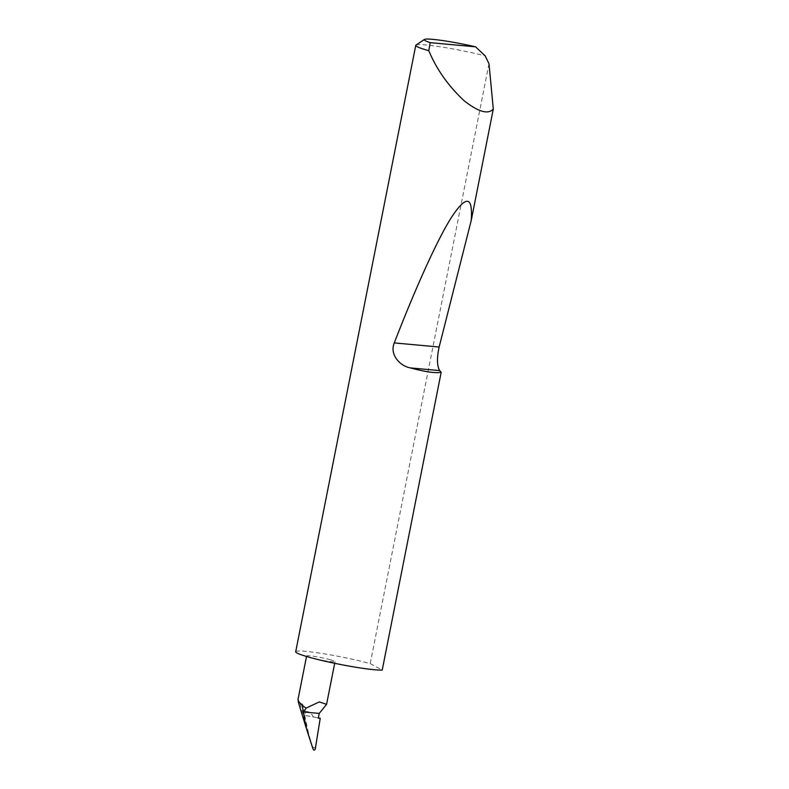 <?xml version="1.0" encoding="UTF-8"?>
<svg xmlns="http://www.w3.org/2000/svg" width="789" height="789" viewBox="0 0 789 789"><rect width="100%" height="100%" fill="white"/><g stroke="black" fill="none" stroke-linecap="round" stroke-linejoin="round"><path stroke-width="0.59" stroke-dasharray="3.94 2.96" d="M415.981 45.081A45.259 3.787 -168.8 0 1 485.176 55.881M488.993 63.722L370.209 663.628A45.259 3.787 11.2 0 0 368.424 663.145A45.259 3.787 11.2 0 0 321.537 653.391A45.259 3.787 11.2 0 0 295.697 651.753M329.891 659.614A14.478 1.213 -168.8 0 1 335.029 661.596A14.478 1.213 -168.8 0 1 326.764 661.064A14.478 1.213 -168.8 0 1 311.763 657.947A14.478 1.213 -168.8 0 1 306.615 655.965A14.478 1.213 -168.8 0 1 314.89 656.487A14.478 1.213 -168.8 0 1 329.891 659.614M305.392 711.648C308.509 711.136 311.201 712.901 313.46 716.945L304.692 715.357L305.392 711.648C303.676 705.307 301.852 702.427 299.919 702.999L312.967 748.83M304.692 715.357L309.032 735.634M312.345 746.68L315.058 748.248L315.215 749.284M318.342 717.941L314.989 717.29A14.478 1.213 -168.8 0 1 318.302 718.128M316.497 742.804L315.058 748.248M313.46 716.945A14.478 1.213 -168.8 0 1 314.989 717.29L304.603 715.357M299.919 702.999L298.035 699.33M370.209 663.628L382.221 670.048M335.029 661.596L334.694 663.312M306.615 655.965L306.517 656.468"/><path stroke-width="1.18" d="M430.212 42.665L475.589 46.827L485.176 55.881L488.993 63.722L493.303 109.02C488.223 114.691 478.558 111.989 464.327 100.903C449.799 87.362 438.694 72.292 431.011 55.684L428.762 50.703A45.259 3.787 -168.8 0 1 415.764 45.358A45.259 3.787 -168.8 0 1 415.981 45.081L424.452 39.45A38.02 3.186 11.2 0 0 430.212 42.665L428.762 50.703M415.764 45.358L295.697 651.753A45.259 3.787 11.2 0 0 311.763 657.947A45.259 3.787 11.2 0 0 382.221 670.048L441.169 372.319C435.558 373.365 425.33 371.895 410.467 367.921C399.688 366.066 389.441 354.291 394.273 342.909C414.728 290.086 436.84 240.369 451.495 217.291C466.329 194.932 472.907 195.968 471.25 220.387L439.148 347.022C436.761 358.068 436.948 365.928 439.7 370.603L441.169 372.319M493.303 109.02L471.25 220.387M302.315 705.632L303.37 711.954L306.201 708.058L302.315 705.632C300.727 703.275 299.425 702.2 298.41 702.407L305.826 726.758L303.37 711.954L319.239 713.404L318.302 718.128L320.235 718.306L318.342 717.941M306.201 708.058L319.308 701.914L326.567 704.34L319.239 713.404M305.826 726.758L312.967 748.83C313.608 750.378 314.357 750.526 315.215 749.284L320.235 718.306M306.517 656.468L298.035 699.33L298.41 702.407M475.589 46.827A38.02 3.186 11.2 0 0 424.452 39.45M439.7 370.603L410.467 367.921M439.148 347.022L394.273 342.909M334.694 663.312L326.567 704.34"/></g></svg>
